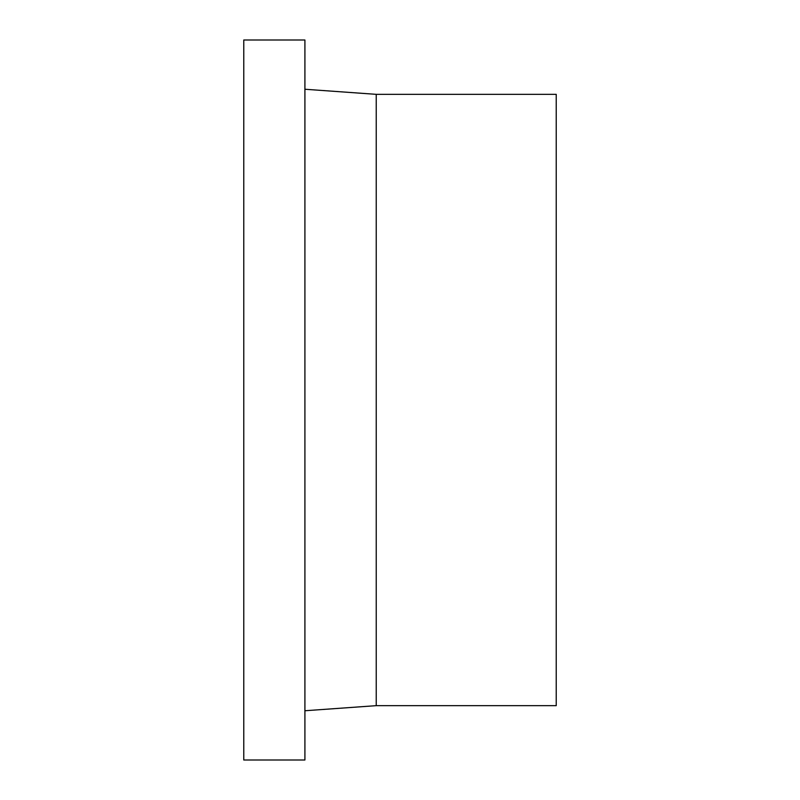 <?xml version="1.0" encoding="UTF-8"?>
<svg xmlns="http://www.w3.org/2000/svg" width="800" height="800" viewBox="0 0 800 800"><rect width="100%" height="100%" fill="white"/><g stroke="black" fill="none" stroke-linecap="round" stroke-linejoin="round"><path stroke-width="1.2" d="M304.91 40L243.77 40L243.77 760L304.91 760L304.91 40M304.91 710.75L376.23 705.66L556.23 705.66L556.23 94.34L376.23 94.34L304.91 89.25M376.23 705.66L376.23 94.34"/></g></svg>
